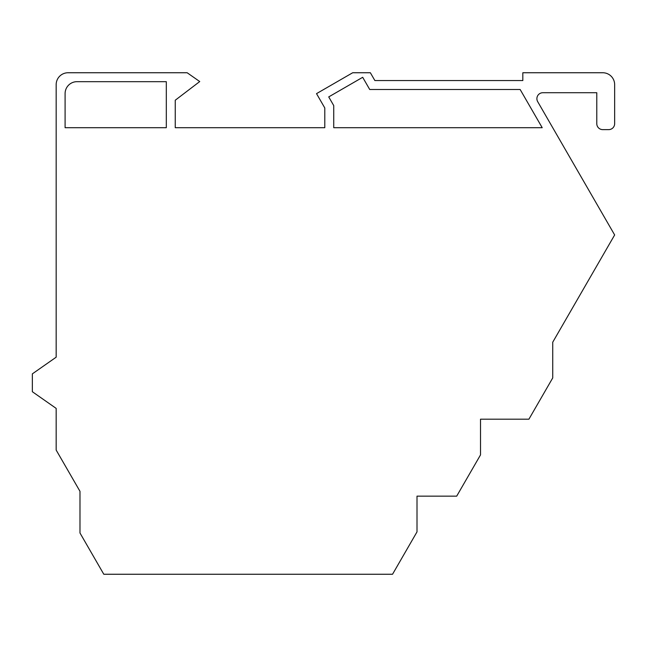 <?xml version="1.0" encoding="UTF-8"?>
<svg xmlns="http://www.w3.org/2000/svg" width="647" height="647" viewBox="0 0 647 647"><rect width="100%" height="100%" fill="white"/><g stroke="black" fill="none" stroke-linecap="round" stroke-linejoin="round"><path stroke-width="0.49" stroke-dasharray="3.23 2.43" d="M537.689 101.652A5.952 5.952 0 0 1 542.849 92.723L596.785 92.723L596.785 123.674A5.952 5.952 0 0 0 602.745 129.626L608.698 129.626A5.952 5.952 0 0 0 614.65 123.674L614.65 84.66A11.905 11.905 0 0 0 602.745 72.747L522.825 72.747L522.825 80.56L374.88 80.56L370.367 72.747L352.704 72.747L316.52 93.637L324.794 107.968L324.794 127.702L175.248 127.702L175.248 100.228L199.737 81.554L187.153 72.747L68.072 72.747A11.905 11.905 0 0 0 56.168 84.66L56.168 357.184L32.35 373.861L32.35 391.718L56.168 408.394L56.168 450.069L79.985 491.324L79.985 532.999L103.795 574.253L392.543 574.253L417.008 531.874L417.008 496.152L456.693 496.152L480.511 454.906L480.511 419.183L528.914 419.183L552.732 377.929L552.732 342.206L614.65 234.958L537.689 101.652M166.311 127.702L166.311 81.676L77.001 81.676A11.905 11.905 0 0 0 65.096 93.589L65.096 127.702L166.311 127.702M542.21 127.702L333.731 127.702L333.731 105.582L328.725 96.904L362.684 77.3L369.72 89.496L520.148 89.496L542.21 127.702"/><path stroke-width="0.97" d="M542.849 92.723A5.952 5.952 0 0 0 537.689 101.652L614.65 234.958L552.732 342.206L552.732 377.929L528.914 419.183L480.511 419.183L480.511 454.906L456.693 496.152L417.008 496.152L417.008 531.874L392.543 574.253L103.795 574.253L79.985 532.999L79.985 491.324L56.168 450.069L56.168 408.394L32.35 391.718L32.35 373.861L56.168 357.184L56.168 84.66A11.905 11.905 0 0 1 68.072 72.747L187.153 72.747L199.737 81.554L175.248 100.228L175.248 127.702L324.794 127.702L324.794 107.968L316.52 93.637L352.704 72.747L370.367 72.747L374.88 80.56L522.825 80.56L522.825 72.747L602.745 72.747A11.905 11.905 0 0 1 614.65 84.66L614.65 123.674A5.952 5.952 0 0 1 608.698 129.626L602.745 129.626A5.952 5.952 0 0 1 596.785 123.674L596.785 92.723L542.849 92.723M166.311 127.702L65.096 127.702L65.096 93.589A11.905 11.905 0 0 1 77.001 81.676L166.311 81.676L166.311 127.702M333.731 127.702L333.731 105.582L328.725 96.904L362.684 77.3L369.72 89.496L520.148 89.496L542.21 127.702L333.731 127.702"/></g></svg>
